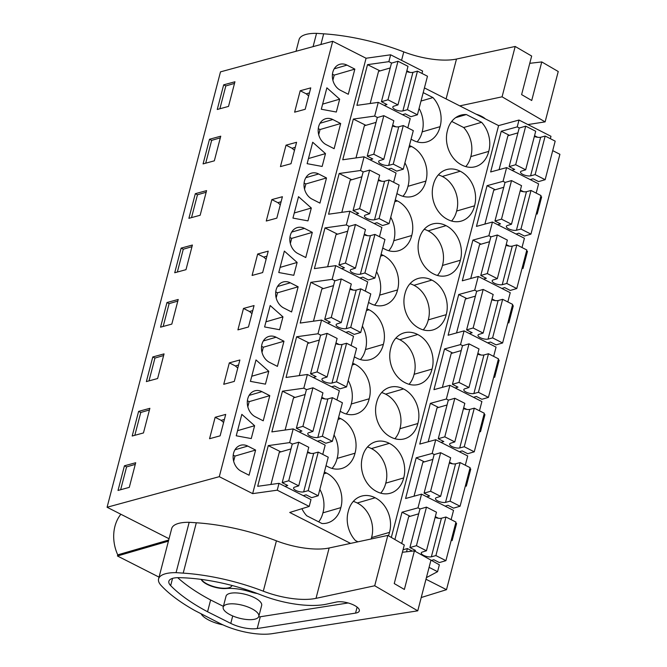 <?xml version="1.0" encoding="UTF-8"?>
<svg xmlns="http://www.w3.org/2000/svg" width="667" height="667" viewBox="0 0 667 667"><rect width="100%" height="100%" fill="white"/><g stroke="black" fill="none" stroke-linecap="round" stroke-linejoin="round"><path stroke-width="1" d="M519.385 127.997L517.225 126.897L519.009 120.043L550.975 136.293L550.358 138.678M537.677 137.294L534.55 135.701M509.438 135.334L501.251 131.249L517.225 126.897M403.06 549.75L407.387 548.566L406.545 551.792M394.897 539.528L402.018 512.214L417.992 507.862L421.561 494.147L405.586 498.499L416.191 457.795L432.166 453.435L435.743 439.72L419.76 444.08L430.365 403.368L446.34 399.016L448.132 392.154L449.917 385.301L433.942 389.653L444.539 348.949L460.522 344.589L464.09 330.874L448.116 335.234L458.721 294.522L474.696 290.17L478.264 276.455L462.289 280.807L472.895 240.103L488.869 235.743L492.446 222.028L476.463 226.388L487.068 185.676L503.051 181.324L506.62 167.609L490.645 171.961L501.251 131.249M519.009 120.043L498.599 125.604L391.321 537.444M425.988 579.248L446.506 589.678L559.913 154.294L552.71 150.634M107.087 507.253L220.494 71.869L332.7 41.287L219.293 476.672L107.087 507.253L169.043 538.744M421.994 73.437L422.611 71.044L390.645 54.802L366.075 58.246L332.7 41.287M498.599 125.604L424.429 87.911M506.62 167.609L538.586 183.859L536.176 193.105M492.446 222.028L524.412 238.277L522.003 247.524M478.264 276.455L510.238 292.705L507.829 301.951M464.09 330.874L496.056 347.123L493.647 356.37M449.917 385.301L481.882 401.551L479.473 410.797M435.743 439.72L467.709 455.97L465.299 465.216M421.561 494.147L453.527 510.397L451.125 519.643M402.401 552.268L414.407 550.884L439.353 564.816L437.569 571.677L429.081 567.359M426.405 577.622L437.569 571.677M523.503 191.721L520.377 190.128M505.211 182.416L503.051 181.324M350.575 543.397L289.736 512.473L309.205 506.428L277.239 490.187L252.66 493.63L219.293 476.672M466.341 114.549L481.599 122.303A26.121 20.835 73.8 0 1 488.728 151.401A26.121 20.835 73.8 0 1 475.496 166.658A26.121 20.835 73.8 0 1 461.831 165.024A26.121 20.835 73.8 0 1 447.49 130.449A26.121 20.835 73.8 0 1 460.722 115.191A26.121 20.835 73.8 0 1 466.341 114.549L455.636 117.659M411.089 139.12A26.121 20.835 73.8 0 0 413.173 140.295A26.121 20.835 73.8 0 0 426.847 141.929A26.121 20.835 73.8 0 0 440.07 126.672A26.121 20.835 73.8 0 0 432.95 97.574L423.203 92.621M368.559 302.393A26.121 20.835 73.8 0 0 370.644 303.568A26.121 20.835 73.8 0 0 384.317 305.194A26.121 20.835 73.8 0 0 397.54 289.937A26.121 20.835 73.8 0 0 383.208 255.361A26.121 20.835 73.8 0 0 381.065 254.385M431.857 280.09A26.121 20.835 73.8 0 0 418.192 278.456A26.121 20.835 73.8 0 0 404.969 293.713A26.121 20.835 73.8 0 0 419.301 328.297A26.121 20.835 73.8 0 0 432.975 329.923A26.121 20.835 73.8 0 0 446.198 314.674A26.121 20.835 73.8 0 0 431.857 280.09L413.94 285.301A26.121 20.835 73.8 0 0 410.005 283.725M354.385 356.812A26.121 20.835 73.8 0 0 356.47 357.987A26.121 20.835 73.8 0 0 370.143 359.621A26.121 20.835 73.8 0 0 383.367 344.364A26.121 20.835 73.8 0 0 369.026 309.78A26.121 20.835 73.8 0 0 366.892 308.804M390.787 348.141A26.121 20.835 73.8 0 0 405.127 382.716A26.121 20.835 73.8 0 0 418.793 384.35A26.121 20.835 73.8 0 0 432.024 369.093A26.121 20.835 73.8 0 0 417.684 334.509A26.121 20.835 73.8 0 0 404.019 332.883A26.121 20.835 73.8 0 0 390.787 348.141M396.915 193.547A26.121 20.835 73.8 0 0 398.999 194.722A26.121 20.835 73.8 0 0 412.665 196.348A26.121 20.835 73.8 0 0 425.896 181.09A26.121 20.835 73.8 0 0 411.556 146.515A26.121 20.835 73.8 0 0 409.421 145.539M447.657 219.451A26.121 20.835 73.8 0 0 461.322 221.077A26.121 20.835 73.8 0 0 474.545 205.828A26.121 20.835 73.8 0 0 460.213 171.244A26.121 20.835 73.8 0 0 446.54 169.61A26.121 20.835 73.8 0 0 433.317 184.867A26.121 20.835 73.8 0 0 447.657 219.451M382.733 247.966A26.121 20.835 73.8 0 0 384.826 249.141A26.121 20.835 73.8 0 0 398.491 250.775A26.121 20.835 73.8 0 0 411.714 235.518A26.121 20.835 73.8 0 0 397.382 200.934A26.121 20.835 73.8 0 0 395.239 199.958M460.372 260.247A26.121 20.835 73.8 0 0 446.04 225.663A26.121 20.835 73.8 0 0 432.366 224.037A26.121 20.835 73.8 0 0 419.143 239.295A26.121 20.835 73.8 0 0 433.475 273.87A26.121 20.835 73.8 0 0 447.148 275.504A26.121 20.835 73.8 0 0 460.372 260.247L442.454 265.458A26.121 20.835 73.8 0 0 428.114 230.882L446.04 225.663M376.772 491.562A26.121 20.835 73.8 0 0 390.445 493.196A26.121 20.835 73.8 0 0 403.668 477.939A26.121 20.835 73.8 0 0 389.328 443.355A26.121 20.835 73.8 0 0 375.663 441.729A26.121 20.835 73.8 0 0 362.439 456.987A26.121 20.835 73.8 0 0 376.772 491.562M326.03 465.666A26.121 20.835 73.8 0 0 328.122 466.833A26.121 20.835 73.8 0 0 341.787 468.467A26.121 20.835 73.8 0 0 355.011 453.21A26.121 20.835 73.8 0 0 340.679 418.626A26.121 20.835 73.8 0 0 338.536 417.65M376.613 402.56A26.121 20.835 73.8 0 0 390.954 437.143A26.121 20.835 73.8 0 0 404.619 438.769A26.121 20.835 73.8 0 0 417.842 423.52A26.121 20.835 73.8 0 0 403.51 388.936A26.121 20.835 73.8 0 0 389.836 387.302A26.121 20.835 73.8 0 0 376.613 402.56M340.212 411.239A26.121 20.835 73.8 0 0 342.296 412.414A26.121 20.835 73.8 0 0 355.961 414.04A26.121 20.835 73.8 0 0 369.193 398.783A26.121 20.835 73.8 0 0 354.852 364.207A26.121 20.835 73.8 0 0 352.71 363.232M388.436 535.759A26.121 20.835 73.8 0 0 389.495 532.366A26.121 20.835 73.8 0 0 375.154 497.782A26.121 20.835 73.8 0 0 361.489 496.148A26.121 20.835 73.8 0 0 348.257 511.406A26.121 20.835 73.8 0 0 355.386 540.503L357.962 541.812M301.909 508.696A26.121 20.835 73.8 0 0 306.728 515.774L321.994 523.528A26.121 20.835 73.8 0 0 327.614 522.886A26.121 20.835 73.8 0 0 340.837 507.629A26.121 20.835 73.8 0 0 326.497 473.053A26.121 20.835 73.8 0 0 324.362 472.078M455.703 523.028L456.595 523.478L452.126 540.62L451.242 540.17M484.059 414.182L484.942 414.632L480.482 431.766L479.598 431.324M493.772 376.897L494.656 377.347L496.89 368.776L499.116 360.205L498.032 360.522M498.232 359.755L499.116 360.205M526.588 250.909L527.472 251.359L525.237 259.93L523.003 268.501L522.119 268.051M507.946 322.478L508.829 322.92L513.298 305.786L512.214 306.095M512.414 305.336L513.298 305.786M469.885 468.601L470.769 469.051L468.534 477.622L466.3 486.193L465.416 485.743M540.762 196.49L541.646 196.94L539.42 205.511L537.185 214.074L536.301 213.632M446.506 589.678L421.227 597.524M338.002 623.345L336.076 623.645M223.67 84.842L217.25 109.48L228.514 106.412L234.934 81.774L223.67 84.842L225.821 85.935L219.877 108.763M307.971 98.583L310.755 87.869L300.2 90.754L294.622 112.173L305.178 109.296L307.971 98.583M152.785 356.953L146.373 381.599L157.629 378.522L164.049 353.885L152.785 356.953L154.944 358.054L148.999 380.882M252.093 275.446L262.648 272.57L268.226 251.142L257.67 254.019L252.093 275.446M166.967 302.535L160.547 327.172L171.811 324.104L178.222 299.466L166.967 302.535L169.118 303.627L163.173 326.455M266.266 221.027L276.822 218.142L282.408 196.715L271.844 199.6L266.266 221.027M293.788 153.01L296.582 142.296L286.026 145.173L280.44 166.6L291.004 163.723L293.788 153.01M209.496 139.261L203.076 163.907L214.332 160.83L220.752 136.193L209.496 139.261L211.647 140.362L205.703 163.19M181.141 248.107L174.721 272.753L185.985 269.676L192.404 245.039L181.141 248.107L183.292 249.208L177.347 272.036M240.704 319.159L237.911 329.873L248.474 326.988L254.052 305.561L243.497 308.446L240.704 319.159M138.611 411.381L132.191 436.018L143.455 432.95L149.875 408.312L138.611 411.381L140.77 412.473L134.817 435.301M234.292 381.416L239.878 359.988L229.323 362.865L226.53 373.578L223.737 384.292L234.292 381.416M225.704 414.407L215.141 417.292L209.563 438.719L220.118 435.834L225.704 414.407M124.437 465.799L118.017 490.445L129.281 487.369L135.701 462.731L124.437 465.799L126.588 466.9L120.644 489.728M195.314 193.688L206.578 190.62L200.158 215.258L188.894 218.326L195.314 193.688L197.474 194.781L191.529 217.609M366.075 58.246L252.66 493.63M334.192 68.834L346.99 65.116A13.94 11.122 73.8 0 0 339.811 64.307A13.94 11.122 73.8 0 0 332.349 76.413A13.94 11.122 73.8 0 0 340.437 90.278L348.291 94.272L354.844 69.11L334.217 75.113L332.883 80.24M346.99 65.116L354.844 69.11M241.829 414.365L236.243 435.793L251.259 438.569L254.611 425.713L241.829 414.365M249.141 395.373L261.931 391.654L269.785 395.648L249.158 401.651L247.824 406.778M261.931 391.654A13.94 11.122 73.8 0 0 254.761 390.845A13.94 11.122 73.8 0 0 247.29 402.951A13.94 11.122 73.8 0 0 255.378 416.817L263.232 420.81L269.785 395.648M298.533 196.673L292.946 218.092L307.971 220.877L311.314 208.021L298.533 196.673M278.773 272.52L293.788 275.296L297.14 262.448L284.35 251.092L278.773 272.52M320.018 123.262L332.808 119.535L340.67 123.528L320.043 129.531L318.701 134.659M332.808 119.535A13.94 11.122 73.8 0 0 325.638 118.734A13.94 11.122 73.8 0 0 318.176 130.84A13.94 11.122 73.8 0 0 326.255 144.697L334.117 148.691L340.67 123.528M307.128 163.673L322.144 166.45L323.82 160.03L325.488 153.602L312.706 142.246L307.128 163.673M326.497 177.956L319.943 203.118L312.081 199.125A13.94 11.122 73.8 0 1 303.994 185.259A13.94 11.122 73.8 0 1 311.464 173.153A13.94 11.122 73.8 0 1 318.634 173.962L326.497 177.956L305.861 183.959L304.527 189.086M277.489 286.527L290.287 282.808A13.94 11.122 73.8 0 0 283.108 281.999A13.94 11.122 73.8 0 0 275.646 294.105A13.94 11.122 73.8 0 0 283.725 307.971L291.587 311.964L298.141 286.802L277.514 292.805L276.171 297.932M290.287 282.808L298.141 286.802M268.784 371.294L256.003 359.938L250.417 381.366L265.441 384.142L268.784 371.294L251.751 376.246M267.384 316.233L264.599 326.947L279.615 329.723L282.966 316.867L270.177 305.519L267.384 316.233M263.315 340.954L276.105 337.227A13.94 11.122 73.8 0 0 268.934 336.426A13.94 11.122 73.8 0 0 261.472 348.533A13.94 11.122 73.8 0 0 269.551 362.389L277.414 366.383L283.967 341.221L263.332 347.224L261.998 352.351M276.105 337.227L283.967 341.221M321.302 109.246L336.318 112.031L339.67 99.175L326.88 87.827L321.302 109.246M255.611 450.067L249.058 475.229L241.204 471.236A13.94 11.122 73.8 0 1 233.117 457.379A13.94 11.122 73.8 0 1 240.579 445.273A13.94 11.122 73.8 0 1 247.757 446.073L255.611 450.067L234.984 456.07L233.65 461.197M291.671 232.108L304.46 228.381A13.94 11.122 73.8 0 0 297.29 227.58A13.94 11.122 73.8 0 0 289.82 239.686A13.94 11.122 73.8 0 0 297.907 253.543L305.761 257.537L312.314 232.374L291.687 238.377L290.353 243.505M304.46 228.381L312.314 232.374M390.645 54.802L388.861 61.656L367.517 64.649L356.912 105.361L378.256 102.368L374.687 116.075L353.343 119.068L342.738 159.78L364.082 156.787L362.298 163.648L360.505 170.502L339.17 173.495L328.564 214.207L349.908 211.214L346.331 224.921L324.987 227.914L314.382 268.626L335.726 265.633L332.158 279.348L310.814 282.341L300.208 323.053L321.552 320.06L317.984 333.767L296.64 336.76L286.035 377.472L307.379 374.479L303.802 388.194L282.458 391.187L271.853 431.899L293.197 428.906L289.628 442.613L268.284 445.606L257.679 486.318L279.023 483.325L277.239 490.187M388.861 61.656L391.679 63.082M406.845 70.794L409.972 72.386M378.256 102.368L410.222 118.609L407.812 127.864M364.082 156.787L396.048 173.036L393.638 182.283M349.908 211.214L381.874 227.455L379.465 236.71M335.726 265.633L367.692 281.883L365.291 291.129M321.552 320.06L353.518 336.301L351.109 345.556M307.379 374.479L339.345 390.729L336.935 399.975M293.197 428.906L325.171 445.147L322.761 454.402M279.023 483.325L310.989 499.575L309.205 506.428M417.108 141.879A26.121 20.835 73.8 0 0 422.153 131.883L440.07 126.672M422.153 131.883A26.121 20.835 73.8 0 0 419.084 108.421M421.01 101.05L432.95 97.574M465.766 166.608A26.121 20.835 73.8 0 0 470.802 156.612L488.728 151.401M470.802 156.612A26.121 20.835 73.8 0 0 463.682 127.522L481.599 122.303M451.717 121.436L463.682 127.522M541.646 196.94L540.562 197.249M300.2 90.754L306.253 93.83L309.446 92.896M308.654 95.956L306.253 93.83M234.501 83.408L225.821 85.935M339.67 99.175L322.636 104.127M332.449 74.212L334.217 75.113M374.687 116.075L377.497 117.509M392.663 125.221L395.798 126.805M380.073 70.902L367.517 64.649M168.718 540.02L117.742 554.852L117.442 555.986L159.046 577.13M117.742 554.852A36.185 28.864 -106.2 0 1 120.86 514.257M412.398 551.117L407.387 548.566M410.205 516.291L402.018 512.214M438.444 518.259L435.318 516.667M420.152 508.954L417.992 507.862M251.659 608.646A18.401 6.653 14.6 0 1 258.813 616.383A18.401 6.653 14.6 0 1 248.282 619.626A18.401 6.653 14.6 0 1 230.348 614.849A18.401 6.653 14.6 0 1 223.195 607.103A18.401 6.653 14.6 0 1 233.725 603.86A18.401 6.653 14.6 0 1 251.659 608.646M232.033 585.484A16.025 5.795 14.6 0 1 222.77 588.211A16.025 5.795 14.6 0 1 207.262 584.059A16.025 5.795 14.6 0 1 201.442 579.423M456.595 523.478L455.511 523.787M168.417 541.154L117.442 555.986M223.595 422.494L221.194 420.368L215.141 417.292M135.268 464.374L126.588 466.9M254.611 425.713L237.577 430.665M233.217 455.169L234.984 456.07M280.84 451.867L268.284 445.606M289.628 442.613L292.446 444.047M307.612 451.759L310.739 453.343M318.693 521.852A26.121 20.835 73.8 0 0 322.92 512.848L340.837 507.629M322.92 512.848A26.121 20.835 73.8 0 0 319.852 489.378M323.912 473.803L326.497 473.053M371.194 538.978A26.121 20.835 73.8 0 0 371.569 537.577L389.495 532.366M371.569 537.577A26.121 20.835 73.8 0 0 357.237 502.993L375.154 497.782M357.237 502.993A26.121 20.835 73.8 0 0 353.302 501.417M527.472 251.359L526.388 251.676M495.264 189.753L487.068 185.676M509.33 246.14L506.195 244.547M491.029 236.843L488.869 235.743M402.935 196.298A26.121 20.835 73.8 0 0 407.971 186.31L425.896 181.09M407.971 186.31A26.121 20.835 73.8 0 0 404.911 162.84M408.971 147.265L411.556 146.515M451.592 221.027A26.121 20.835 73.8 0 0 456.628 211.039L474.545 205.828M456.628 211.039A26.121 20.835 73.8 0 0 442.288 176.455L460.213 171.244M442.288 176.455A26.121 20.835 73.8 0 0 438.352 174.879M365.9 125.329L353.343 119.068M360.505 170.502L363.323 171.928M378.489 179.64L381.616 181.232M325.488 153.602L308.462 158.554M295.273 147.315L292.079 148.249L294.472 150.383M318.267 128.631L320.043 129.531M286.026 145.173L292.079 148.249M220.327 137.836L211.647 140.362M481.09 244.18L472.895 240.103M495.147 300.567L492.021 298.974M476.855 291.262L474.696 290.17M388.761 250.725A26.121 20.835 73.8 0 0 393.797 240.729L411.714 235.518M393.797 240.729A26.121 20.835 73.8 0 0 390.737 217.267M394.789 201.692L397.382 200.934M437.41 275.454A26.121 20.835 73.8 0 0 442.454 265.458M428.114 230.882A26.121 20.835 73.8 0 0 424.179 229.298M351.726 179.748L339.17 173.495M346.331 224.921L349.149 226.355M364.315 234.067L367.442 235.651M311.314 208.021L294.28 212.973M281.099 201.742L277.897 202.676L280.298 204.802M304.094 183.058L305.861 183.959M271.844 199.6L277.897 202.676M206.153 192.254L197.474 194.781M466.908 298.599L458.721 294.522M480.974 354.986L477.847 353.393M462.681 345.689L460.522 344.589M374.579 305.144A26.121 20.835 73.8 0 0 379.623 295.156L397.54 289.937M379.623 295.156A26.121 20.835 73.8 0 0 376.555 271.686M380.615 256.111L383.208 255.361M423.237 329.873A26.121 20.835 73.8 0 0 428.272 319.885L446.198 314.674M428.272 319.885A26.121 20.835 73.8 0 0 413.94 285.301M337.552 234.175L324.987 227.914M332.158 279.348L334.967 280.774M350.133 288.486L353.268 290.078M297.14 262.448L280.107 267.4M266.925 256.161L263.723 257.095L266.125 259.23M289.92 237.477L291.687 238.377M257.67 254.019L263.723 257.095M191.971 246.682L183.292 249.208M484.942 414.632L483.858 414.941M452.735 353.026L444.539 348.949M466.8 409.413L463.673 407.82M448.499 400.108L446.34 399.016M360.405 359.571A26.121 20.835 73.8 0 0 365.441 349.575L383.367 344.364M365.441 349.575A26.121 20.835 73.8 0 0 362.381 326.113M366.441 310.539L369.026 309.78M409.063 384.3A26.121 20.835 73.8 0 0 414.099 374.304L432.024 369.093M414.099 374.304A26.121 20.835 73.8 0 0 399.766 339.728L417.684 334.509M399.766 339.728A26.121 20.835 73.8 0 0 395.831 338.144M323.37 288.594L310.814 282.341M317.984 333.767L320.794 335.201M335.96 342.913L339.086 344.497M282.966 316.867L265.933 321.819M252.743 310.589L249.55 311.522L251.951 313.648M275.746 291.904L277.514 292.805M243.497 308.446L249.55 311.522M177.797 301.1L169.118 303.627M470.769 469.051L469.685 469.368M438.561 407.445L430.365 403.368M452.626 463.832L449.491 462.239M434.325 454.535L432.166 453.435M346.231 413.99A26.121 20.835 73.8 0 0 351.267 404.002L369.193 398.783M351.267 404.002A26.121 20.835 73.8 0 0 348.207 380.532M352.268 364.957L354.852 364.207M394.889 438.719A26.121 20.835 73.8 0 0 399.925 428.731L417.842 423.52M399.925 428.731A26.121 20.835 73.8 0 0 385.584 394.147L403.51 388.936M385.584 394.147A26.121 20.835 73.8 0 0 381.649 392.571M309.196 343.021L296.64 336.76M303.802 388.194L306.62 389.62M321.786 397.332L324.912 398.924M238.569 365.016L235.368 365.941L237.769 368.076M261.564 346.323L263.332 347.224M229.323 362.865L235.368 365.941M163.623 355.528L154.944 358.054M424.379 461.872L416.191 457.795M332.058 468.417A26.121 20.835 73.8 0 0 337.093 458.421L355.011 453.21M337.093 458.421A26.121 20.835 73.8 0 0 334.034 434.959M338.086 419.385L340.679 418.626M380.707 493.146A26.121 20.835 73.8 0 0 385.751 483.158L403.668 477.939M385.751 483.158A26.121 20.835 73.8 0 0 371.411 448.574L389.328 443.355M371.411 448.574A26.121 20.835 73.8 0 0 367.475 446.99M295.022 397.44L282.458 391.187M224.395 419.435L221.194 420.368M247.39 400.75L249.158 401.651M149.45 409.947L140.77 412.473M406.645 71.569A5.936 2.143 -165.4 0 0 412.931 72.37L417.467 71.136L407.42 109.705L417.425 114.791L410.897 116.692L405.336 113.865L402.501 114.691M417.425 114.791L427.472 76.221L417.467 71.136M390.22 67.951L378.548 71.352L370.168 103.502M412.931 72.37L402.885 110.939A5.936 2.143 -165.4 0 1 396.265 110.013A5.936 2.143 -165.4 0 1 392.821 107.003A5.936 2.143 -165.4 0 1 393.647 106.245L397.957 104.894L408.004 66.325L397.999 61.247L391.471 63.148L381.424 101.709L386.985 104.536L384.15 105.361M397.957 104.894L387.952 99.808L381.424 101.709M402.885 110.939L407.42 109.705M397.999 61.247L387.952 99.808M534.35 136.477A5.936 2.143 -165.4 0 0 540.637 137.277L545.181 136.051L555.186 141.137L545.139 179.698L538.602 181.599L533.041 178.773L530.215 179.598M499.083 169.66L507.904 135.776L517.926 132.866M509.129 166.625L519.176 128.056L525.713 126.155L535.709 131.241L525.671 169.81L515.666 164.724L509.129 166.625L514.691 169.451L511.864 170.277M540.637 137.277L530.59 175.846L535.134 174.621L545.139 179.698M530.59 175.846A5.936 2.143 14.6 0 1 523.979 174.921A5.936 2.143 14.6 0 1 520.527 171.919A5.936 2.143 14.6 0 1 521.361 171.152L525.671 169.81M545.181 136.051L535.134 174.621M525.713 126.155L515.666 164.724M392.463 125.988A5.936 2.143 -165.4 0 0 398.749 126.788L403.293 125.563L393.247 164.132L403.252 169.218L396.715 171.119L391.154 168.292L388.327 169.11M403.252 169.218L413.298 130.649L403.293 125.563M376.038 122.378L364.365 125.771L355.995 157.921M398.749 126.788L388.703 165.358A5.936 2.143 -165.4 0 1 382.091 164.432A5.936 2.143 -165.4 0 1 378.648 161.431A5.936 2.143 -165.4 0 1 379.473 160.664L383.783 159.321L393.83 120.752L383.825 115.666L377.297 117.567L367.25 156.136L372.811 158.963L369.977 159.788M383.783 159.321L373.778 154.235L367.25 156.136M388.703 165.358L393.247 164.132M383.825 115.666L373.778 154.235M520.177 190.904A5.936 2.143 -165.4 0 0 526.463 191.704L530.999 190.47L541.004 195.556L530.957 234.125L524.429 236.026L518.868 233.2L516.033 234.025M484.901 224.087L493.73 190.203L503.752 187.285M494.956 221.044L505.002 182.475L511.531 180.582L521.536 185.659L511.489 224.229L501.492 219.143L494.956 221.044L500.517 223.87L497.682 224.696M526.463 191.704L516.416 230.265L520.96 229.039L530.957 234.125M516.416 230.265A5.936 2.143 14.6 0 1 509.796 229.34A5.936 2.143 14.6 0 1 506.353 226.338A5.936 2.143 14.6 0 1 507.178 225.579L511.489 224.229M530.999 190.47L520.96 229.039M511.531 180.582L501.492 219.143M378.289 180.415A5.936 2.143 -165.4 0 0 384.576 181.216L389.119 179.982L379.073 218.551L389.078 223.637L382.541 225.538L376.98 222.711L374.154 223.537M389.078 223.637L399.124 185.067L389.119 179.982M361.864 176.797L350.192 180.198L341.821 212.348M384.576 181.216L374.529 219.785A5.936 2.143 -165.4 0 1 367.917 218.859A5.936 2.143 -165.4 0 1 364.465 215.85A5.936 2.143 -165.4 0 1 365.299 215.091L369.61 213.74L379.656 175.171L369.651 170.093L363.115 171.994L353.068 210.555L358.629 213.382L355.803 214.207M369.61 213.74L359.605 208.654L353.068 210.555M374.529 219.785L379.073 218.551M369.651 170.093L359.605 208.654M505.995 245.323A5.936 2.143 -165.4 0 0 512.281 246.123L516.825 244.897L526.83 249.983L516.783 288.544L510.247 290.445L504.694 287.619L501.859 288.444M470.727 278.506L479.556 244.622L489.57 241.712M480.782 275.471L490.829 236.902L497.357 235.001L507.362 240.087L497.315 278.656L487.31 273.57L480.782 275.471L486.343 278.297L483.508 279.123M512.281 246.123L502.234 284.692L506.778 283.467L516.783 288.544M502.234 284.692A5.936 2.143 14.6 0 1 495.623 283.767A5.936 2.143 14.6 0 1 492.179 280.765A5.936 2.143 14.6 0 1 493.005 279.998L497.315 278.656M516.825 244.897L506.778 283.467M497.357 235.001L487.31 273.57M364.115 234.834A5.936 2.143 -165.4 0 0 370.402 235.634L374.946 234.409L364.899 272.978L374.896 278.064L368.367 279.965L362.806 277.138L359.972 277.956M374.896 278.064L384.942 239.495L374.946 234.409M347.69 231.224L336.018 234.617L327.639 266.767M370.402 235.634L360.355 274.204A5.936 2.143 -165.4 0 1 353.735 273.278A5.936 2.143 -165.4 0 1 350.292 270.277A5.936 2.143 -165.4 0 1 351.125 269.51L355.428 268.167L365.474 229.598L355.478 224.512L348.941 226.413L338.894 264.982L344.455 267.809L341.629 268.634M355.428 268.167L345.431 263.081L338.894 264.982M360.355 274.204L364.899 272.978M355.478 224.512L345.431 263.081M491.821 299.75A5.936 2.143 -165.4 0 0 498.107 300.55L502.651 299.316L512.656 304.402L502.61 342.971L496.073 344.872L490.512 342.046L487.685 342.871M456.553 332.933L465.374 299.049L475.396 296.131M466.6 329.89L476.647 291.329L483.183 289.428L493.188 294.506L483.141 333.075L473.136 327.989L466.6 329.89L472.161 332.716L469.335 333.542M498.107 300.55L488.061 339.111L492.605 337.886L502.61 342.971M488.061 339.111A5.936 2.143 14.6 0 1 481.449 338.194A5.936 2.143 14.6 0 1 477.997 335.184A5.936 2.143 14.6 0 1 478.831 334.425L483.141 333.075M502.651 299.316L492.605 337.886M483.183 289.428L473.136 327.989M349.933 289.261A5.936 2.143 -165.4 0 0 356.22 290.062L360.764 288.828L350.717 327.397L360.722 332.483L354.194 334.384L348.633 331.557L345.798 332.383M360.722 332.483L370.769 293.914L360.764 288.828M333.508 285.643L321.836 289.044L313.465 321.194M356.22 290.062L346.181 328.631A5.936 2.143 -165.4 0 1 339.561 327.705A5.936 2.143 -165.4 0 1 336.118 324.696A5.936 2.143 -165.4 0 1 336.943 323.937L341.254 322.586L351.301 284.017L341.296 278.939L334.767 280.84L324.721 319.401L330.282 322.228L327.447 323.053M341.254 322.586L331.249 317.5L324.721 319.401M346.181 328.631L350.717 327.397M341.296 278.939L331.249 317.5M477.647 354.169A5.936 2.143 -165.4 0 0 483.934 354.969L488.477 353.743L498.474 358.829L488.427 397.39L481.899 399.291L476.338 396.465L473.512 397.29M442.371 387.352L451.2 353.468L461.222 350.559M452.426 384.317L462.473 345.748L469.009 343.847L479.006 348.933L468.959 387.502L458.963 382.416L452.426 384.317L457.987 387.143L455.161 387.969M483.934 354.969L473.887 393.538L478.431 392.313L488.427 397.39M473.887 393.538A5.936 2.143 14.6 0 1 467.267 392.613A5.936 2.143 14.6 0 1 463.823 389.611A5.936 2.143 14.6 0 1 464.657 388.844L468.959 387.502M488.477 353.743L478.431 392.313M469.009 343.847L458.963 382.416M335.759 343.68A5.936 2.143 -165.4 0 0 342.046 344.48L346.59 343.255L336.543 381.824L346.548 386.91L340.012 388.811L334.45 385.985L331.624 386.802M346.548 386.91L356.595 348.341L346.59 343.255M319.335 340.07L307.662 343.463L299.291 375.613M342.046 344.48L331.999 383.05A5.936 2.143 -165.4 0 1 325.388 382.124A5.936 2.143 -165.4 0 1 321.944 379.123A5.936 2.143 -165.4 0 1 322.77 378.356L327.08 377.013L337.127 338.444L327.122 333.358L320.585 335.259L310.539 373.828L316.1 376.655L313.273 377.48M327.08 377.013L317.075 371.928L310.539 373.828M331.999 383.05L336.543 381.824M327.122 333.358L317.075 371.928M463.465 408.596A5.936 2.143 -165.4 0 0 469.76 409.396L474.295 408.162L484.3 413.248L474.254 451.817L467.725 453.718L462.164 450.892L459.33 451.717M428.197 441.779L437.027 407.896L447.048 404.977M438.252 438.736L448.299 400.175L454.827 398.274L464.832 403.352L454.786 441.921L444.781 436.835L438.252 438.736L443.813 441.562L440.979 442.388M469.76 409.396L459.713 447.957L464.249 446.732L474.254 451.817M459.713 447.957A5.936 2.143 14.6 0 1 453.093 447.04A5.936 2.143 14.6 0 1 449.65 444.03A5.936 2.143 14.6 0 1 450.475 443.272L454.786 441.921M474.295 408.162L464.249 446.732M454.827 398.274L444.781 436.835M321.586 398.107A5.936 2.143 -165.4 0 0 327.872 398.908L332.416 397.674L322.369 436.243L332.374 441.329L325.838 443.23L320.277 440.403L317.45 441.229M332.374 441.329L342.413 402.76L332.416 397.674M305.161 394.489L293.488 397.891L285.109 430.04M327.872 398.908L317.825 437.477A5.936 2.143 -165.4 0 1 311.214 436.552A5.936 2.143 -165.4 0 1 307.762 433.542A5.936 2.143 -165.4 0 1 308.596 432.783L312.898 431.432L322.945 392.863L312.948 387.785L306.411 389.686L296.365 428.247L301.926 431.074L299.099 431.899M312.898 431.432L302.901 426.346L296.365 428.247M317.825 437.477L322.369 436.243M312.948 387.785L302.901 426.346M449.291 463.015A5.936 2.143 -165.4 0 0 455.578 463.815L460.122 462.59L470.127 467.675L460.08 506.236L453.543 508.137L447.982 505.311L445.156 506.136M414.024 496.198L422.853 462.314L432.866 459.405M424.079 493.163L434.117 454.594L440.654 452.693L450.659 457.779L440.612 496.348L430.607 491.262L424.079 493.163L429.631 495.99L426.805 496.815M455.578 463.815L445.531 502.384L450.075 501.159L460.08 506.236M445.531 502.384A5.936 2.143 14.6 0 1 438.919 501.459A5.936 2.143 14.6 0 1 435.476 498.457A5.936 2.143 14.6 0 1 436.301 497.69L440.612 496.348M460.122 462.59L450.075 501.159M440.654 452.693L430.607 491.262M307.404 452.526A5.936 2.143 -165.4 0 0 313.698 453.327L318.234 452.101L308.187 490.67L318.192 495.756L311.664 497.657L306.103 494.831L303.268 495.648M318.192 495.756L328.239 457.187L318.234 452.101M290.987 448.916L279.306 452.309L270.935 484.459M313.698 453.327L303.652 491.896A5.936 2.143 -165.4 0 1 297.032 490.97A5.936 2.143 -165.4 0 1 293.588 487.969A5.936 2.143 -165.4 0 1 294.414 487.202L298.724 485.859L308.771 447.29L298.766 442.204L292.238 444.105L282.191 482.675L287.752 485.501L284.917 486.326M298.724 485.859L288.719 480.774L282.191 482.675M303.652 491.896L308.187 490.67M298.766 442.204L288.719 480.774M435.117 517.442A5.936 2.143 -165.4 0 0 441.404 518.242L445.948 517.008L455.953 522.094L445.906 560.664L439.37 562.564L433.808 559.738L430.982 560.563M401.709 543.488L408.671 516.742L418.693 513.823M409.897 547.582L419.943 509.021L426.48 507.12L436.476 512.198L426.438 550.767L416.433 545.681L409.897 547.582L415.458 550.408L413.448 550.992M441.404 518.242L431.357 556.812L435.901 555.578L445.906 560.664M431.357 556.812A5.936 2.143 14.6 0 1 424.746 555.886A5.936 2.143 14.6 0 1 421.294 552.876A5.936 2.143 14.6 0 1 422.128 552.118L426.438 550.767M445.948 517.008L435.901 555.578M426.48 507.12L416.433 545.681M446.098 98.924L456.486 59.046L515.191 46.465L502.076 96.815L545.122 121.869L558.237 71.519L541.771 61.931L529.765 63.315M296.023 51.284L299.066 39.603A34.984 12.64 14.6 0 1 316.542 33.35L323.678 33.817A106.853 38.611 14.6 0 1 403.777 51.884A47.49 17.159 14.6 0 0 456.486 59.046M541.771 61.931L531.724 100.5L521.611 94.614L531.657 56.045L515.191 46.465M545.122 121.869L527.922 124.571M313.081 46.632L316.542 33.35M459.788 105.878L502.076 96.815M476.163 114.199A13.423 4.852 14.6 0 1 485.259 118.826M250.892 591.195L250.7 591.946A16.025 5.795 -165.4 0 0 257.329 593.522M250.7 591.946A28.864 10.43 -165.4 0 0 226.238 588.511A16.025 5.795 -165.4 0 1 201.176 579.39M258.813 616.383L261.656 605.453A18.401 6.653 -165.4 0 0 254.511 597.715A18.401 6.653 -165.4 0 0 236.568 592.938A18.401 6.653 -165.4 0 0 226.038 596.181L223.195 607.103M158.588 578.906L171.702 528.556A34.984 12.64 14.6 0 1 189.178 522.303L196.315 522.77A106.853 38.611 14.6 0 1 276.413 540.829A47.49 17.159 14.6 0 0 329.131 547.991L387.827 535.409L374.712 585.768L417.759 610.822L272.328 633.65A41.554 15.016 14.6 0 1 220.11 623.503L194.931 610.605A136.535 49.333 14.6 0 1 161.131 585.476A32.058 11.581 14.6 0 1 158.496 579.315A34.984 12.64 14.6 0 1 158.588 578.906A34.984 12.64 14.6 0 1 176.063 572.653L189.178 522.303M414.407 550.884L404.369 589.453L394.247 583.567L404.294 544.997L387.827 535.409M430.874 560.472L417.759 610.822M176.063 572.653L183.2 573.12A106.853 38.611 14.6 0 1 263.298 591.187L276.413 540.829M374.712 585.768L316.008 598.349A47.49 17.159 14.6 0 1 263.298 591.187M357.12 607.103L355.553 613.106A13.423 4.852 14.6 0 0 359.33 610.889A13.423 4.852 14.6 0 0 351.484 604.069A13.423 4.852 14.6 0 0 336.502 602.018L326.455 604.169A57.771 20.877 14.6 0 1 261.055 594.964A95.381 34.467 14.6 0 0 179.14 577.664A20.243 7.312 14.6 0 0 168.859 581.274A20.243 7.312 14.6 0 0 170.669 585.609L172.553 578.381M355.553 613.106L257.22 628.539A21.044 7.604 14.6 0 1 230.782 623.403L207.562 611.756L210.63 599.975A136.535 49.333 14.6 0 1 177.705 577.664M207.562 611.756A136.535 49.333 14.6 0 1 170.669 585.609M223.387 606.37L210.63 599.975M348.149 602.968L260.288 616.758A21.044 7.604 14.6 0 1 258.588 616.958M222.895 624.837A21.369 7.721 14.6 0 1 201.226 614.032M234.959 449.8L247.757 446.073M305.845 177.68L318.634 173.962M323.678 33.817L320.894 44.506M401.567 60.347L403.777 51.884M196.315 522.77L183.2 573.12M316.008 598.349L329.131 547.991M232.716 615.949L230.782 623.403M257.22 628.539L260.288 616.758"/></g></svg>
